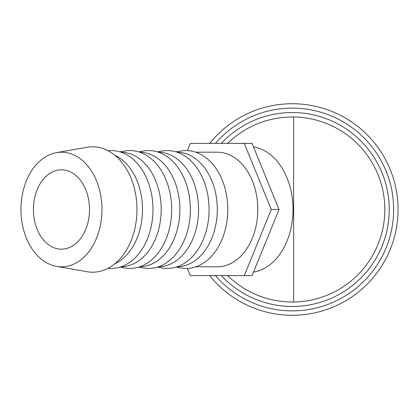 <?xml version="1.0" encoding="UTF-8"?>
<svg xmlns="http://www.w3.org/2000/svg" width="419" height="419" viewBox="0 0 419 419"><rect width="100%" height="100%" fill="white"/><g stroke="black" fill="none" stroke-linecap="round" stroke-linejoin="round"><path stroke-width="0.63" d="M215.434 275.608A101.367 101.367 0 0 0 393.645 209.5A101.367 101.367 0 0 0 215.434 143.392M221.347 275.608A96.957 96.957 0 0 0 389.235 209.5A96.957 96.957 0 0 0 221.347 143.392M209.71 275.608A105.771 105.771 0 0 0 398.05 209.5A105.771 105.771 0 0 0 209.71 143.392M56.486 266.358L87.183 271.732A62.703 44.341 -90 0 0 136.966 209.5A62.703 44.341 -90 0 0 87.183 147.268L56.486 152.642A57.293 40.512 -90 0 0 20.95 209.5A57.293 40.512 -90 0 0 56.486 266.358A57.293 40.512 -90 0 0 101.974 209.5A57.293 40.512 -90 0 0 56.486 152.642M114.665 263.912A57.293 40.512 -90 0 0 142.491 209.5A57.293 40.512 -90 0 0 114.665 155.088M108.133 268.244A58.917 41.659 -90 0 0 152.987 209.5A58.917 41.659 -90 0 0 108.133 150.756M121.044 266.793A57.293 40.512 -90 0 0 161.189 209.5A57.293 40.512 -90 0 0 121.044 152.207M120.028 267.118L124.909 267.971A58.917 41.659 -90 0 0 171.685 209.5A58.917 41.659 -90 0 0 124.909 151.029L120.028 151.882M139.742 266.793A57.293 40.512 -90 0 0 179.887 209.5A57.293 40.512 -90 0 0 139.742 152.207M138.726 267.118L143.607 267.971A58.917 41.659 -90 0 0 190.383 209.5A58.917 41.659 -90 0 0 143.607 151.029L138.726 151.882M158.44 266.793A57.293 40.512 -90 0 0 198.585 209.5A57.293 40.512 -90 0 0 158.44 152.207M157.424 267.118L162.305 267.971A58.917 41.659 -90 0 0 209.081 209.5A58.917 41.659 -90 0 0 162.305 151.029L157.424 151.882M177.137 266.793A57.293 40.512 -90 0 0 217.283 209.5A57.293 40.512 -90 0 0 177.137 152.207M176.121 267.118L181.003 267.971A58.917 41.659 -90 0 0 227.779 209.5A58.917 41.659 -90 0 0 181.003 151.029L176.121 151.882M195.83 266.793L217.283 266.793A57.293 40.512 -90 0 0 257.795 209.5A57.293 40.512 -90 0 0 217.283 152.207L195.83 152.207M253.485 272.12A63.023 44.566 -90 0 0 293.012 209.5A63.023 44.566 -90 0 0 253.485 146.88M227.501 143.392C246.047 125.815 268.092 117.001 293.64 116.959L293.64 302.041A92.552 92.552 0 0 0 384.831 209.5A92.552 92.552 0 0 0 293.64 116.959M33.415 209.5A39.664 28.047 90 0 1 61.462 169.836A39.664 28.047 90 0 1 89.509 209.5A39.664 28.047 90 0 1 61.462 249.164A39.664 28.047 90 0 1 33.415 209.5M293.64 302.041C268.092 301.999 246.047 293.185 227.501 275.608M244.272 275.608L252.06 275.608L279.049 209.5L252.06 143.392L244.272 143.392L271.261 209.5L244.272 275.608L190.294 275.608L187.345 268.39M187.345 150.61L190.294 143.392L244.272 143.392M271.261 209.5L279.049 209.5"/></g></svg>
